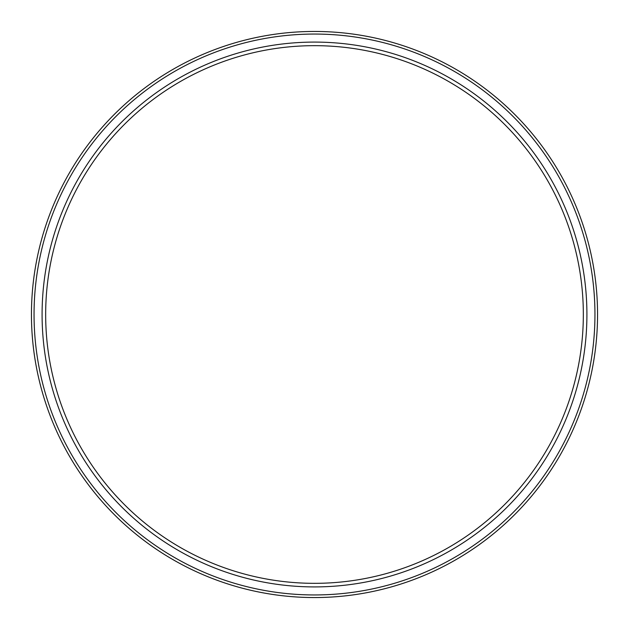 <?xml version="1.0" encoding="UTF-8"?>
<svg xmlns="http://www.w3.org/2000/svg" width="629" height="629" viewBox="0 0 629 629"><rect width="100%" height="100%" fill="white"/><g stroke="black" fill="none" stroke-linecap="round" stroke-linejoin="round"><path stroke-width="0.94" d="M314.5 586.912A272.412 272.412 0 0 1 42.088 314.5A272.412 272.412 0 0 1 314.5 42.088A272.412 272.412 0 0 1 586.912 314.5A272.412 272.412 0 0 1 314.5 586.912M314.5 583.335A268.835 268.835 0 0 1 45.665 314.5A268.835 268.835 0 0 1 314.5 45.665A268.835 268.835 0 0 1 583.335 314.5A268.835 268.835 0 0 1 314.5 583.335M318.471 45.689L322.276 45.775M325.649 45.893L328.495 46.027M329.085 46.059L327.159 45.964M325.004 45.87L324.391 45.846M322.622 45.783L320.656 45.736M320.027 45.72L317.291 45.673M318.471 31.481L317.291 31.466M297.069 46.231L298.382 46.145L297.069 46.231M332.379 32.016L331.931 31.985L332.379 32.016M330.61 31.906L328.495 31.796M325.649 31.67L322.276 31.56M296.621 32.016L297.069 31.985M314.5 597.55A283.05 283.05 0 0 1 31.45 314.5A283.05 283.05 0 0 1 314.5 31.45A283.05 283.05 0 0 1 597.55 314.5A283.05 283.05 0 0 1 314.5 597.55M320.027 31.505L320.656 31.521M322.622 31.568L324.367 31.623M325.083 31.647L327.159 31.733M329.085 31.827L330.705 31.914M314.5 594.948A280.448 280.448 0 0 0 594.948 314.5A280.448 280.448 0 0 0 314.5 34.052A280.448 280.448 0 0 0 34.052 314.5A280.448 280.448 0 0 0 314.5 594.948"/></g></svg>
